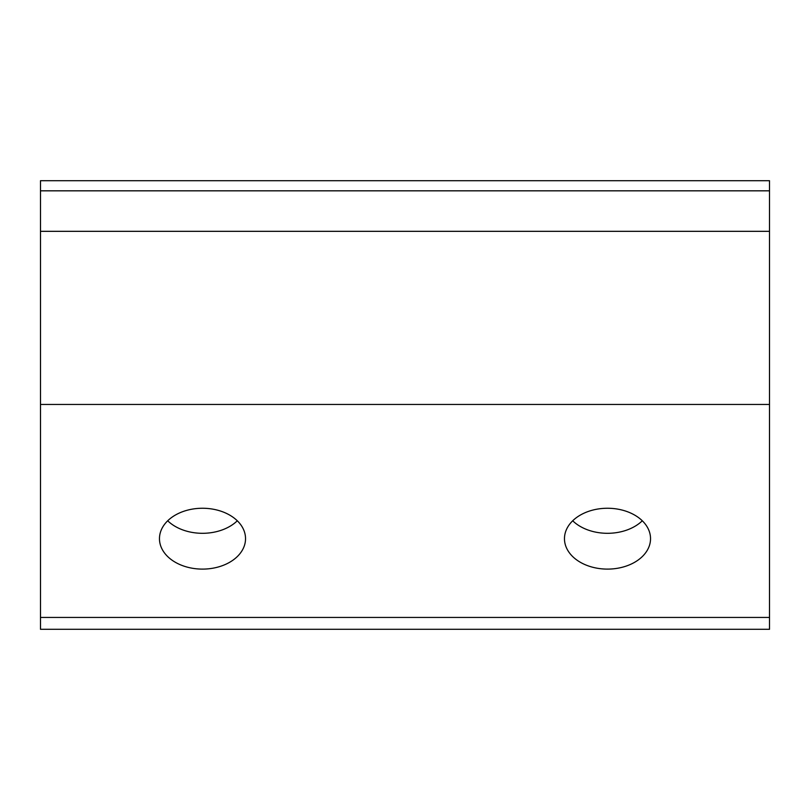 <?xml version="1.0" encoding="UTF-8"?>
<svg xmlns="http://www.w3.org/2000/svg" width="810" height="810" viewBox="0 0 810 810"><rect width="100%" height="100%" fill="white"/><g stroke="black" fill="none" stroke-linecap="round" stroke-linejoin="round"><path stroke-width="1.21" d="M237.3 520.779A43.031 30.426 0 0 1 202.5 533.304A43.031 30.426 0 0 1 167.7 520.779M202.5 508.255A43.031 30.426 180 0 0 159.469 538.68A43.031 30.426 180 0 0 202.5 569.106A43.031 30.426 180 0 0 245.531 538.68A43.031 30.426 180 0 0 202.5 508.255M642.3 520.779A43.031 30.426 0 0 1 607.5 533.304A43.031 30.426 0 0 1 572.7 520.779M607.5 508.255A43.031 30.426 180 0 0 564.469 538.68A43.031 30.426 180 0 0 607.5 569.106A43.031 30.426 180 0 0 650.531 538.68A43.031 30.426 180 0 0 607.5 508.255M769.5 231.326L40.5 231.326L40.5 180.701L769.5 180.701L769.5 629.299L40.5 629.299L40.5 617.433L769.5 617.433M40.5 231.326L40.5 617.433M769.5 404.463L40.5 404.463M40.5 190.826L769.5 190.826"/></g></svg>
